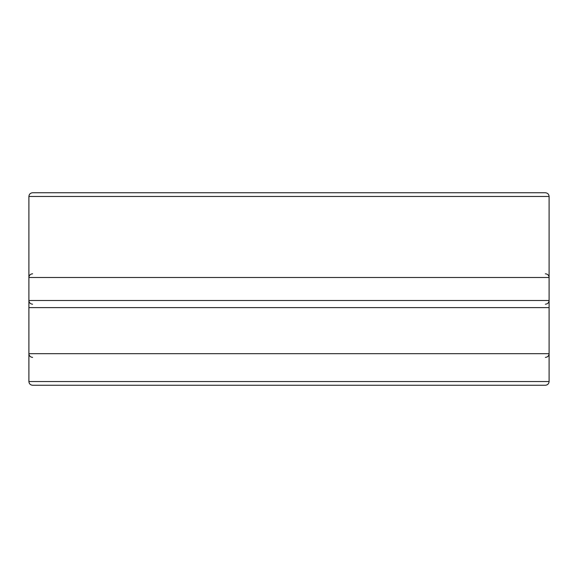 <?xml version="1.0" encoding="UTF-8"?>
<svg xmlns="http://www.w3.org/2000/svg" width="578" height="578" viewBox="0 0 578 578"><rect width="100%" height="100%" fill="white"/><g stroke="black" fill="none" stroke-linecap="round" stroke-linejoin="round"><path stroke-width="0.87" d="M549.1 307.612L28.9 307.612L549.1 307.612L549.1 353.678C548.883 355.932 547.641 357.175 545.386 357.392C547.641 357.175 548.883 355.932 549.1 353.678L549.1 307.612M545.386 304.209C547.641 303.992 548.883 302.756 549.1 300.495L549.1 196.455C548.898 194.222 547.662 192.98 545.386 192.741L32.614 192.741C30.359 192.958 29.117 194.201 28.9 196.455L549.1 196.455M28.9 277.505L549.1 277.505L549.1 381.545C548.883 383.799 547.641 385.042 545.386 385.259L32.614 385.259C30.359 385.042 29.117 383.799 28.9 381.545L28.9 277.505C29.117 275.244 30.359 274.008 32.614 273.791M549.1 353.678L28.9 353.678C29.117 355.932 30.359 357.175 32.614 357.392C30.359 357.175 29.117 355.932 28.9 353.678L28.9 307.612L28.9 353.678L549.1 353.678M549.1 300.495L28.9 300.495L28.9 196.455M549.1 381.545L28.9 381.545M28.9 300.495C29.117 302.756 30.359 303.992 32.614 304.209M549.1 277.505C548.883 275.244 547.641 274.008 545.386 273.791"/></g></svg>
